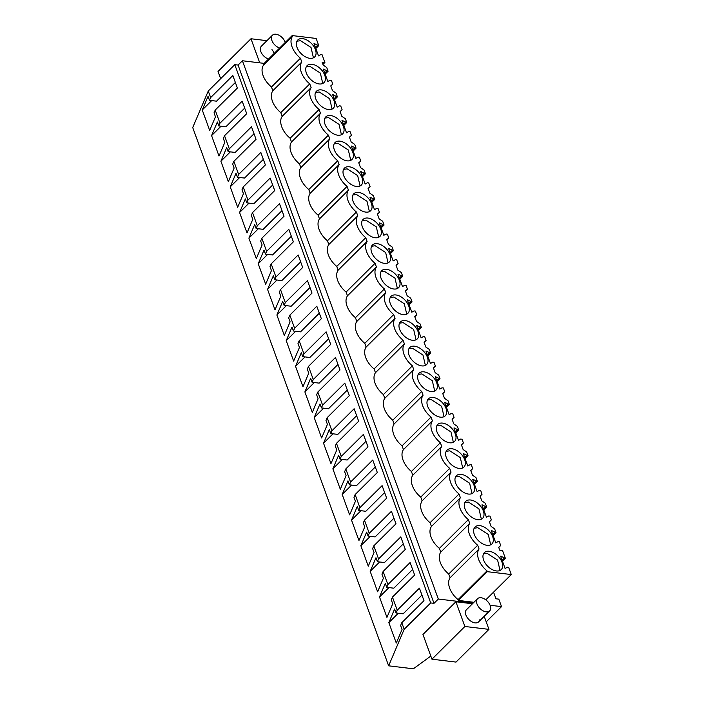 <?xml version="1.0" encoding="UTF-8"?>
<svg xmlns="http://www.w3.org/2000/svg" width="704" height="704" viewBox="0 0 704 704"><rect width="100%" height="100%" fill="white"/><g stroke="black" fill="none" stroke-linecap="round" stroke-linejoin="round"><path stroke-width="1.06" d="M473.018 603.205L438.319 599.034L433.99 603.328L430.698 602.932L404.175 629.279L388.643 665.826L413.345 668.8L430.813 656.075M486.209 621.852L501.538 606.628L498.81 599.139L495.977 598.796L493.557 592.152M490.081 605.255L501.538 606.628M484.194 616.317L488.946 629.367L456.007 662.086L431.957 659.199L422.954 634.471L455.893 601.753L472.472 603.75M388.643 665.826L192.72 127.556L208.261 91.01L234.784 64.662L238.075 65.058L242.405 60.755L264.176 63.378M438.319 599.034L242.405 60.755M473.924 602.298L458.348 600.424L458.058 599.632C454.089 596.297 451.29 592.469 449.654 588.166C448.158 583.88 448.307 580.404 450.094 577.755L448.73 574.006A18.251 11.035 45.2 0 1 440.766 552.13L469.718 523.371A18.251 11.035 45.2 0 0 477.682 545.248L448.73 574.006M322.951 64.407L324.896 62.471L322.08 54.745L320.76 54.586L318.525 55.889L314.01 43.472L318.762 45.619L316.149 38.447L292.178 35.57L263.226 64.328L263.516 65.12C261.721 67.769 261.571 71.236 263.067 75.522C264.704 79.834 267.502 83.653 271.471 86.997L272.844 90.754A18.251 11.035 45.2 0 0 280.799 112.631L282.172 116.38A18.251 11.035 45.2 0 0 290.136 138.257L291.5 142.014A18.251 11.035 45.2 0 0 299.464 163.891L300.828 167.649A18.251 11.035 45.2 0 0 308.792 189.526L310.156 193.283A18.251 11.035 45.2 0 0 318.12 215.151L319.484 218.909A18.251 11.035 45.2 0 0 327.448 240.786L328.821 244.543A18.251 11.035 45.2 0 0 336.776 266.42L338.149 270.178A18.251 11.035 45.2 0 0 346.104 292.054L347.477 295.803A18.251 11.035 45.2 0 0 355.441 317.68L356.805 321.438A18.251 11.035 45.2 0 0 364.769 343.314L366.133 347.072A18.251 11.035 45.2 0 0 374.097 368.949L375.461 372.706A18.251 11.035 45.2 0 0 383.425 394.583L384.789 398.332A18.251 11.035 45.2 0 0 392.753 420.209L394.126 423.966A18.251 11.035 45.2 0 0 402.081 445.843L403.454 449.601A18.251 11.035 45.2 0 0 411.418 471.478L412.782 475.235A18.251 11.035 45.2 0 0 420.746 497.103L422.11 500.861A18.251 11.035 45.2 0 0 430.074 522.738L431.438 526.495A18.251 11.035 45.2 0 0 439.402 548.372L440.766 552.13M433.99 603.328L238.075 65.058M430.698 602.932L234.784 64.662M404.175 629.279L401.79 622.723L423.975 600.679L419.426 588.166L397.232 610.21L392.454 597.089L414.647 575.045L410.098 562.54L387.904 584.575L383.126 571.454L405.319 549.41L400.761 536.906L378.576 558.95L373.798 545.829L395.991 523.785L391.433 511.271L369.248 533.315L364.47 520.194L386.663 498.15L382.105 485.646L359.92 507.681L357.526 501.125L355.142 494.56L377.326 472.516L372.777 460.011L350.583 482.055L345.814 468.926L367.998 446.89L363.449 434.377L341.255 456.421L336.486 443.3L358.67 421.256L354.121 408.742L331.927 430.786L327.149 417.666L349.342 395.622L344.793 383.117L322.599 405.152L317.821 392.031L340.014 369.987L335.456 357.482L313.271 379.526L308.493 366.397L330.686 344.362L326.128 331.848L303.943 353.892L299.165 340.771L321.35 318.727L316.8 306.214L294.615 328.258L289.837 315.137L312.022 293.093L307.472 280.588L285.278 302.623L280.509 289.502L302.694 267.458L298.144 254.954L275.95 276.998L271.181 263.868L293.366 241.833L288.816 229.319L266.622 251.363L261.844 238.242L284.038 216.198L279.488 203.694L257.294 225.729L252.516 212.608L274.71 190.564L270.151 178.059L247.966 200.103L243.188 186.974L265.382 164.938L260.823 152.425L238.638 174.469L233.86 161.348L256.045 139.304L251.495 126.79L229.31 148.834L224.532 135.714L246.717 113.67L242.167 101.165L219.974 123.2L215.204 110.079L237.389 88.035L232.839 75.53L210.646 97.574L208.261 91.01M401.79 622.723L400.611 625.478L402.054 629.438L396.273 643.042L388.837 622.618L394.618 609.004L396.062 612.964L403.128 613.818L421.951 595.118M397.232 610.21L396.062 612.964M392.454 597.089L391.283 599.843L392.726 603.803L386.945 617.408L379.509 596.983L385.29 583.378L386.734 587.338L393.791 588.183L412.623 569.483M387.904 584.575L386.734 587.338M383.126 571.454L381.955 574.209L383.398 578.169L377.617 591.782L370.181 571.349L375.962 557.744L377.406 561.704L384.463 562.549L403.295 543.849M378.576 558.95L377.406 561.704M373.798 545.829L372.627 548.583L374.07 552.534L368.28 566.148L360.853 545.723L366.634 532.11L368.078 536.07L375.135 536.923L393.958 518.214M369.248 533.315L368.078 536.07M364.47 520.194L363.299 522.949L364.742 526.909L358.952 540.514L351.516 520.089L357.306 506.475L358.75 510.435L365.807 511.289L384.63 492.589M359.92 507.681L358.75 510.435M355.142 494.56L353.971 497.314L355.414 501.274L349.624 514.888L342.188 494.454L347.978 480.85L349.413 484.81L356.479 485.654L375.302 466.954M350.583 482.055L349.413 484.81M345.814 468.926L344.643 471.68L346.078 475.64L340.296 489.254L332.86 468.82L338.642 455.215L340.085 459.175L347.151 460.02L365.974 441.32M341.255 456.421L340.085 459.175M336.486 443.3L335.306 446.054L336.75 450.014L330.968 463.619L323.532 443.194L329.314 429.581L330.757 433.541L337.814 434.394L356.646 415.686M331.927 430.786L330.757 433.541M327.149 417.666L325.978 420.42L327.422 424.38L321.64 437.985L314.204 417.56L319.986 403.955L321.429 407.906L328.486 408.76L347.318 390.06M322.599 405.152L321.429 407.906M317.821 392.031L316.65 394.786L318.094 398.746L312.312 412.359L304.876 391.926L310.658 378.321L312.101 382.281L319.158 383.126L337.99 364.426M313.271 379.526L312.101 382.281M308.493 366.397L307.322 369.151L308.766 373.111L302.975 386.725L295.539 366.3L301.33 352.686L302.773 356.646L309.83 357.491L328.654 338.791M303.943 353.892L302.773 356.646M299.165 340.771L297.994 343.526L299.438 347.486L293.647 361.09L286.211 340.666L292.002 327.052L293.445 331.012L300.502 331.866L319.326 313.166M294.615 328.258L293.445 331.012M289.837 315.137L288.666 317.891L290.101 321.851L284.319 335.456L276.883 315.031L282.674 301.426L284.108 305.386L291.174 306.231L309.998 287.531M285.278 302.623L284.108 305.386M280.509 289.502L279.338 292.257L280.773 296.217L274.991 309.83L267.555 289.397L273.337 275.792L274.78 279.752L281.846 280.597L300.67 261.897M275.95 276.998L274.78 279.752M271.181 263.868L270.002 266.631L271.445 270.582L265.663 284.196L258.227 263.771L264.009 250.158L265.452 254.118L272.51 254.971L291.342 236.262M266.622 251.363L265.452 254.118M261.844 238.242L260.674 240.997L262.117 244.957L256.335 258.562L248.899 238.137L254.681 224.523L256.124 228.483L263.182 229.337L282.014 210.637M257.294 225.729L256.124 228.483M252.516 212.608L251.346 215.362L252.789 219.322L247.007 232.936L239.571 212.502L245.353 198.898L246.796 202.858L253.854 203.702L272.686 185.002M247.966 200.103L246.796 202.858M243.188 186.974L242.018 189.728L243.461 193.688L237.67 207.302L230.234 186.868L236.025 173.263L237.468 177.223L244.526 178.068L263.349 159.368M238.638 174.469L237.468 177.223M233.86 161.348L232.69 164.102L234.133 168.062L228.342 181.667L220.906 161.242L226.697 147.629L228.131 151.589L235.198 152.442L254.021 133.734M229.31 148.834L228.131 151.589M224.532 135.714L223.362 138.468L224.796 142.428L219.014 156.033L211.578 135.608L217.369 121.994L218.803 125.954L225.87 126.808L244.693 108.108M219.974 123.2L218.803 125.954M215.204 110.079L214.034 112.834L215.468 116.794L209.686 130.407L202.25 109.974L208.032 96.369L209.475 100.329L216.542 101.174L235.365 82.474M210.646 97.574L209.475 100.329M431.957 659.199L464.886 626.481L455.893 601.753M488.946 629.367L464.886 626.481M477.55 598.699A8.589 5.192 45.2 0 0 476.582 600.714A8.589 5.192 45.2 0 0 481.254 609.638A8.589 5.192 45.2 0 0 489.658 610.887A8.589 5.192 45.2 0 0 490.635 608.881A8.589 5.192 45.2 0 0 485.954 599.949A8.589 5.192 45.2 0 0 477.55 598.699L466.462 609.726A8.589 5.192 45.2 0 0 465.485 611.732A8.589 5.192 45.2 0 0 470.166 620.664A8.589 5.192 45.2 0 0 478.562 621.914A8.589 5.192 45.2 0 0 479.538 619.898M325.169 74.149L328.09 71.245L326.718 67.487L323.198 65.085L322.3 62.638L322.124 62.146L324.896 62.471M328.09 71.245L323.338 69.106L327.853 81.523L330.088 80.221L331.408 80.379L332.781 84.137L330.836 86.073M332.781 84.137L330.766 85.879L332.526 90.71L336.054 93.122L337.418 96.879L334.497 99.774M337.418 96.879L332.666 94.741L337.181 107.149L339.416 105.855L340.745 106.014L342.109 109.771L340.164 111.698M342.109 109.771L340.094 111.514L341.854 116.345L345.382 118.756L346.746 122.514L343.825 125.409M346.746 122.514L341.994 120.375L346.518 132.783L348.744 131.481L350.073 131.648L351.437 135.406L349.492 137.333M351.437 135.406L349.422 137.148L351.182 141.979L354.71 144.382L356.074 148.139L353.162 151.043M356.074 148.139L351.322 146.001L355.846 158.418L358.072 157.115L359.401 157.274L360.765 161.031L358.82 162.967M360.765 161.031L358.75 162.774L360.51 167.605L364.038 170.016L365.402 173.774L362.49 176.678M365.402 173.774L360.65 171.635L365.174 184.052L367.409 182.75L368.729 182.908L370.093 186.666L368.148 188.602M370.093 186.666L368.078 188.408L369.838 193.239L373.366 195.65L374.739 199.408L371.818 202.303M374.739 199.408L369.987 197.27L374.502 209.678L376.737 208.384L378.057 208.542L379.43 212.3L377.476 214.227M379.43 212.3L377.414 214.042L379.166 218.874L382.694 221.285L384.067 225.042L381.146 227.938M384.067 225.042L379.315 222.904L383.83 235.312L386.065 234.01L387.385 234.168L388.758 237.926L386.813 239.862M388.758 237.926L386.742 239.668L387.605 242.062L388.502 244.508L392.022 246.91L393.395 250.668L390.474 253.572M393.395 250.668L388.643 248.53L393.158 260.946L395.393 259.644L396.722 259.802L398.086 263.56L396.141 265.496M398.086 263.56L396.07 265.302L397.83 270.134L401.359 272.545L402.723 276.302L399.802 279.198M402.723 276.302L397.971 274.164L402.486 286.572L404.721 285.278L406.05 285.437L407.414 289.194L405.469 291.13M407.414 289.194L405.398 290.937L407.158 295.768L410.687 298.179L412.051 301.937L409.138 304.832M412.051 301.937L407.299 299.798L411.822 312.206L414.049 310.913L415.378 311.071L416.742 314.829L414.797 316.756M416.742 314.829L414.726 316.571L416.486 321.402L420.015 323.814L421.379 327.571L418.466 330.466M421.379 327.571L416.627 325.424L421.15 337.841L423.377 336.538L424.706 336.697L426.07 340.454L424.125 342.39M426.07 340.454L424.054 342.197L425.814 347.037L429.343 349.439L430.707 353.197L427.794 356.101M430.707 353.197L425.955 351.058L430.478 363.475L432.714 362.173L434.034 362.331L435.406 366.089L433.453 368.025M435.406 366.089L433.382 367.831L435.142 372.662L438.671 375.074L440.044 378.831L437.122 381.726M440.044 378.831L435.292 376.693L439.806 389.101L442.042 387.807L443.362 387.966L444.734 391.723L442.781 393.659M444.734 391.723L442.719 393.466L444.47 398.297L447.999 400.708L449.372 404.466L446.45 407.361M449.372 404.466L444.62 402.327L449.134 414.735L451.37 413.433L452.69 413.6L454.062 417.358L452.118 419.285M454.062 417.358L452.047 419.1L453.807 423.931L457.327 426.334L458.7 430.091L455.778 432.995M458.7 430.091L453.948 427.953L458.462 440.37L460.698 439.067L462.026 439.226L463.39 442.983L461.446 444.919M463.39 442.983L461.375 444.726L463.135 449.557L466.664 451.968L468.028 455.726L465.106 458.63M468.028 455.726L463.276 453.587L467.79 466.004L470.026 464.702L471.354 464.86L472.718 468.618L470.774 470.554M472.718 468.618L470.703 470.36L472.463 475.191L475.992 477.602L477.356 481.36L474.443 484.255M477.356 481.36L472.604 479.222L477.127 491.63L479.354 490.336L480.682 490.494L482.046 494.252L480.102 496.179M482.046 494.252L480.031 495.994L481.791 500.826L485.32 503.237L486.684 506.994L483.771 509.89M486.684 506.994L481.932 504.856L486.455 517.264L488.682 515.962L490.01 516.12L491.374 519.878L489.43 521.814M491.374 519.878L489.359 521.62L491.119 526.46L494.648 528.862L496.012 532.62L493.099 535.524M496.012 532.62L491.26 530.482L495.783 542.898L498.018 541.596L499.338 541.754L500.711 545.512L498.758 547.448M500.711 545.512L498.687 547.254L499.761 550.194L502.533 550.528L505.34 558.254L502.427 561.15M505.34 558.254L500.597 556.116L505.111 568.533L507.346 567.23L508.666 567.389L511.28 574.552L485.813 599.843M511.28 574.552L487.3 571.674L458.348 600.424M487.3 571.674L487.01 570.874L458.058 599.632M450.094 577.755L479.046 549.006C477.259 551.654 477.118 555.122 478.606 559.407C480.242 563.71 483.041 567.538 487.01 570.874M479.046 549.006L477.682 545.248M439.402 548.372L468.354 519.614L469.718 523.371M431.438 526.495L460.39 497.737A18.251 11.035 45.2 0 0 468.354 519.614M430.074 522.738L459.026 493.979L460.39 497.737M422.11 500.861L451.062 472.102A18.251 11.035 45.2 0 0 459.026 493.979M420.746 497.103L449.689 468.354L451.062 472.102M412.782 475.235L441.734 446.477A18.251 11.035 45.2 0 0 449.689 468.354M411.418 471.478L440.361 442.719L441.734 446.477M403.454 449.601L432.397 420.842A18.251 11.035 45.2 0 0 440.361 442.719M402.081 445.843L431.033 417.085L432.397 420.842M394.126 423.966L423.069 395.208A18.251 11.035 45.2 0 0 431.033 417.085M422.374 393.298L423.069 395.208M422.382 393.298L421.705 391.45L392.753 420.209M384.789 398.332L413.741 369.574A18.251 11.035 45.2 0 0 421.705 391.45M383.425 394.583L412.377 365.825L413.741 369.574M375.461 372.706L404.413 343.948A18.251 11.035 45.2 0 0 412.377 365.825M374.097 368.949L403.049 340.19L404.413 343.948M366.133 347.072L395.085 318.314A18.251 11.035 45.2 0 0 403.049 340.19M364.769 343.314L393.721 314.556L395.085 318.314M356.805 321.438L385.757 292.679A18.251 11.035 45.2 0 0 393.721 314.556M355.441 317.68L384.384 288.922L385.757 292.679M347.477 295.803L376.429 267.054A18.251 11.035 45.2 0 0 384.384 288.922M346.104 292.054L375.056 263.296L376.429 267.054M338.149 270.178L367.092 241.419A18.251 11.035 45.2 0 0 375.056 263.296M336.776 266.42L365.728 237.662L367.092 241.419M328.821 244.543L357.764 215.785A18.251 11.035 45.2 0 0 365.728 237.662M327.448 240.786L356.4 212.027L357.764 215.785M319.484 218.909L348.436 190.15A18.251 11.035 45.2 0 0 356.4 212.027M318.12 215.151L347.072 186.402L348.436 190.15M310.156 193.283L339.108 164.525A18.251 11.035 45.2 0 0 347.072 186.402M308.792 189.526L337.744 160.767L339.108 164.525M300.828 167.649L329.78 138.89A18.251 11.035 45.2 0 0 337.744 160.767M299.464 163.891L328.416 135.133L329.78 138.89M291.5 142.014L320.452 113.256A18.251 11.035 45.2 0 0 328.416 135.133M290.136 138.257L319.079 109.498L320.452 113.256M282.172 116.38L311.124 87.622A18.251 11.035 45.2 0 0 319.079 109.498M280.799 112.631L309.751 83.873L311.124 87.622M272.844 90.754L301.787 61.996A18.251 11.035 45.2 0 0 309.751 83.873M292.178 35.57L292.459 36.362C290.673 39.01 290.532 42.478 292.019 46.763C293.656 51.066 296.454 54.894 300.423 58.238L301.787 61.996M300.423 58.238L271.471 86.997M292.459 36.362L263.516 65.12M318.762 45.619L315.841 48.514M388.837 622.618L398.279 613.237M379.509 596.983L388.951 587.602M370.181 571.349L379.623 561.968M360.853 545.723L370.295 536.334M351.516 520.089L360.967 510.708M342.188 494.454L351.639 485.074M332.86 468.82L342.302 459.439M323.532 443.194L332.974 433.805M314.204 417.56L323.646 408.179M304.876 391.926L314.318 382.545M295.539 366.3L304.99 356.91M286.211 340.666L295.662 331.285M276.883 315.031L286.334 305.65M267.555 289.397L276.998 280.016M258.227 263.771L267.67 254.382M248.899 238.137L258.342 228.756M239.571 212.502L249.014 203.122M230.234 186.868L239.686 177.487M220.906 161.242L230.358 151.853M211.578 135.608L221.03 126.227M202.25 109.974L211.693 100.593M266.939 40.682L250.976 38.755L259.741 62.841M285.234 42.46A8.589 5.192 45.2 0 0 279.312 35.42A8.589 5.192 45.2 0 0 272.457 35.2L261.36 46.218A8.589 5.192 45.2 0 0 262.847 55.009A8.589 5.192 45.2 0 0 268.532 59.048M274.146 53.478A8.589 5.192 45.2 0 0 271.973 49.623M220.66 78.69L218.038 71.474L250.976 38.755M489.227 551.276A11.968 7.234 45.2 0 0 484.378 552.622A11.968 7.234 45.2 0 0 485.241 563.218A11.968 7.234 45.2 0 0 496.39 570.953A11.968 7.234 45.2 0 0 501.239 569.606A11.968 7.234 45.2 0 0 500.368 559.011A11.968 7.234 45.2 0 0 489.227 551.276M319.132 83.943A11.968 7.234 45.2 0 0 323.981 82.597A11.968 7.234 45.2 0 0 323.11 72.002A11.968 7.234 45.2 0 0 311.969 64.266A11.968 7.234 45.2 0 0 307.12 65.622A11.968 7.234 45.2 0 0 307.982 76.217A11.968 7.234 45.2 0 0 319.132 83.943M384.437 263.366A11.968 7.234 45.2 0 0 389.286 262.02A11.968 7.234 45.2 0 0 388.414 251.425A11.968 7.234 45.2 0 0 377.274 243.69A11.968 7.234 45.2 0 0 372.425 245.045A11.968 7.234 45.2 0 0 373.287 255.64A11.968 7.234 45.2 0 0 384.437 263.366M412.421 340.27A11.968 7.234 45.2 0 0 417.27 338.914A11.968 7.234 45.2 0 0 416.407 328.319A11.968 7.234 45.2 0 0 405.258 320.584A11.968 7.234 45.2 0 0 400.409 321.939A11.968 7.234 45.2 0 0 401.28 332.534A11.968 7.234 45.2 0 0 412.421 340.27M395.93 294.958A11.968 7.234 45.2 0 0 391.081 296.305A11.968 7.234 45.2 0 0 391.952 306.9A11.968 7.234 45.2 0 0 403.093 314.635A11.968 7.234 45.2 0 0 407.942 313.28A11.968 7.234 45.2 0 0 407.079 302.685A11.968 7.234 45.2 0 0 395.93 294.958M386.602 269.324A11.968 7.234 45.2 0 0 381.753 270.67A11.968 7.234 45.2 0 0 382.615 281.266A11.968 7.234 45.2 0 0 393.765 289.001A11.968 7.234 45.2 0 0 398.614 287.654A11.968 7.234 45.2 0 0 397.751 277.059A11.968 7.234 45.2 0 0 386.602 269.324M347.116 160.838A11.968 7.234 45.2 0 0 351.965 159.491A11.968 7.234 45.2 0 0 351.102 148.896A11.968 7.234 45.2 0 0 339.953 141.161A11.968 7.234 45.2 0 0 335.104 142.516A11.968 7.234 45.2 0 0 335.975 153.111A11.968 7.234 45.2 0 0 347.116 160.838M330.625 115.535A11.968 7.234 45.2 0 0 325.776 116.882A11.968 7.234 45.2 0 0 326.647 127.477A11.968 7.234 45.2 0 0 337.788 135.212A11.968 7.234 45.2 0 0 342.637 133.857A11.968 7.234 45.2 0 0 341.774 123.262A11.968 7.234 45.2 0 0 330.625 115.535M349.281 166.795A11.968 7.234 45.2 0 0 344.432 168.15A11.968 7.234 45.2 0 0 345.303 178.746A11.968 7.234 45.2 0 0 356.444 186.472A11.968 7.234 45.2 0 0 361.302 185.126A11.968 7.234 45.2 0 0 360.43 174.53A11.968 7.234 45.2 0 0 349.281 166.795M365.781 212.106A11.968 7.234 45.2 0 0 370.63 210.751A11.968 7.234 45.2 0 0 369.758 200.156A11.968 7.234 45.2 0 0 358.618 192.43A11.968 7.234 45.2 0 0 353.76 193.776A11.968 7.234 45.2 0 0 354.631 204.371A11.968 7.234 45.2 0 0 365.781 212.106M321.297 89.901A11.968 7.234 45.2 0 0 316.448 91.247A11.968 7.234 45.2 0 0 317.31 101.842A11.968 7.234 45.2 0 0 328.46 109.578A11.968 7.234 45.2 0 0 333.309 108.222A11.968 7.234 45.2 0 0 332.446 97.627A11.968 7.234 45.2 0 0 321.297 89.901M433.25 397.487A11.968 7.234 45.2 0 0 428.402 398.834A11.968 7.234 45.2 0 0 429.264 409.429A11.968 7.234 45.2 0 0 440.414 417.164A11.968 7.234 45.2 0 0 445.262 415.809A11.968 7.234 45.2 0 0 444.391 405.214A11.968 7.234 45.2 0 0 433.25 397.487M449.742 442.79A11.968 7.234 45.2 0 0 454.59 441.443A11.968 7.234 45.2 0 0 453.719 430.848A11.968 7.234 45.2 0 0 442.578 423.113A11.968 7.234 45.2 0 0 437.73 424.468A11.968 7.234 45.2 0 0 438.592 435.063A11.968 7.234 45.2 0 0 449.742 442.79M451.906 448.747A11.968 7.234 45.2 0 0 447.058 450.102A11.968 7.234 45.2 0 0 447.92 460.698A11.968 7.234 45.2 0 0 459.07 468.424A11.968 7.234 45.2 0 0 463.918 467.078A11.968 7.234 45.2 0 0 463.056 456.482A11.968 7.234 45.2 0 0 451.906 448.747M309.804 58.318A11.968 7.234 45.2 0 0 314.653 56.962A11.968 7.234 45.2 0 0 313.782 46.367A11.968 7.234 45.2 0 0 302.641 38.632A11.968 7.234 45.2 0 0 297.792 39.987A11.968 7.234 45.2 0 0 298.654 50.582A11.968 7.234 45.2 0 0 309.804 58.318M423.922 371.853A11.968 7.234 45.2 0 0 419.065 373.199A11.968 7.234 45.2 0 0 419.936 383.794A11.968 7.234 45.2 0 0 431.086 391.53A11.968 7.234 45.2 0 0 435.934 390.174A11.968 7.234 45.2 0 0 435.063 379.579A11.968 7.234 45.2 0 0 423.922 371.853M375.109 237.741A11.968 7.234 45.2 0 0 379.958 236.386A11.968 7.234 45.2 0 0 379.086 225.79A11.968 7.234 45.2 0 0 367.946 218.055A11.968 7.234 45.2 0 0 363.097 219.41A11.968 7.234 45.2 0 0 363.959 230.006A11.968 7.234 45.2 0 0 375.109 237.741M414.594 346.218A11.968 7.234 45.2 0 0 409.737 347.574A11.968 7.234 45.2 0 0 410.608 358.169A11.968 7.234 45.2 0 0 421.749 365.895A11.968 7.234 45.2 0 0 426.606 364.549A11.968 7.234 45.2 0 0 425.735 353.954A11.968 7.234 45.2 0 0 414.594 346.218M468.398 494.058A11.968 7.234 45.2 0 0 473.246 492.703A11.968 7.234 45.2 0 0 472.384 482.108A11.968 7.234 45.2 0 0 461.234 474.382A11.968 7.234 45.2 0 0 456.386 475.728A11.968 7.234 45.2 0 0 457.257 486.323A11.968 7.234 45.2 0 0 468.398 494.058M477.726 519.693A11.968 7.234 45.2 0 0 482.574 518.338A11.968 7.234 45.2 0 0 481.712 507.742A11.968 7.234 45.2 0 0 470.562 500.007A11.968 7.234 45.2 0 0 465.714 501.362A11.968 7.234 45.2 0 0 466.585 511.958A11.968 7.234 45.2 0 0 477.726 519.693M479.899 525.642A11.968 7.234 45.2 0 0 475.042 526.997A11.968 7.234 45.2 0 0 475.913 537.592A11.968 7.234 45.2 0 0 487.054 545.318A11.968 7.234 45.2 0 0 491.911 543.972A11.968 7.234 45.2 0 0 491.04 533.377A11.968 7.234 45.2 0 0 479.899 525.642M326.762 71.086L324.773 73.066M336.09 96.721L334.11 98.692M345.426 122.355L343.438 124.326M354.754 147.981L352.766 149.961M364.082 173.615L362.094 175.586M373.41 199.25L371.422 201.221M382.738 224.884L380.75 226.855M392.066 250.51L390.078 252.49M401.394 276.144L399.414 278.115M410.731 301.778L408.742 303.75M420.059 327.404L418.07 329.384M429.387 353.038L427.398 355.018M438.715 378.673L436.726 380.644M448.043 404.307L446.054 406.278M457.371 429.933L455.382 431.913M466.699 455.567L464.719 457.538M476.036 481.202L474.047 483.173M485.364 506.836L483.375 508.807M494.692 532.462L492.703 534.442M504.02 558.096L502.031 560.067M317.434 45.452L315.445 47.432M314.653 43.551L314.195 44M501.23 556.195L500.782 556.644M491.902 530.561L491.454 531.01M482.574 504.926L482.126 505.375M473.246 479.301L472.798 479.741M463.918 453.666L463.47 454.115M454.59 428.032L454.142 428.481M445.262 402.398L444.805 402.846M435.926 376.772L435.477 377.212M426.598 351.138L426.149 351.586M417.27 325.503L416.821 325.952M407.942 299.869L407.493 300.318M398.614 274.243L398.165 274.692M389.286 248.609L388.837 249.058M379.958 222.974L379.5 223.423M370.621 197.349L370.172 197.789M361.293 171.714L360.844 172.163M351.965 146.08L351.516 146.529M342.637 120.446L342.188 120.894M333.309 94.82L332.86 95.26M323.981 69.186L323.532 69.634M500.016 570.46L497.605 560.102L487.142 553.344L483.507 553.837M322.758 83.45L320.346 73.093L309.883 66.334L306.249 66.827M388.062 262.874L385.651 252.516L375.197 245.758L371.554 246.25M416.055 339.777L413.644 329.419L403.181 322.652L399.546 323.154M406.727 314.142L404.316 303.785L393.853 297.018L390.218 297.519M397.39 288.508L394.988 278.15L384.525 271.392L380.882 271.885M350.75 160.354L348.339 149.987L337.876 143.229L334.242 143.73M341.422 134.719L339.011 124.362L328.548 117.594L324.914 118.096M360.078 185.979L357.667 175.622L347.204 168.863L343.57 169.356M369.406 211.614L366.995 201.256L356.532 194.498L352.898 194.99M332.086 109.085L329.674 98.727L319.22 91.969L315.577 92.462M444.039 416.671L441.628 406.314L431.165 399.546L427.53 400.048M453.367 442.306L450.956 431.939L440.502 425.181L436.858 425.682M462.695 467.931L460.293 457.574L449.83 450.815L446.186 451.308M313.43 57.825L311.018 47.467L300.555 40.7L296.921 41.202M434.711 391.037L432.3 380.679L421.837 373.921L418.202 374.414M378.734 237.248L376.323 226.89L365.86 220.123L362.226 220.625M425.383 365.402L422.972 355.045L412.509 348.286L408.874 348.779M472.032 493.566L469.621 483.208L459.158 476.45L455.523 476.942M481.36 519.2L478.949 508.842L468.486 502.075L464.851 502.577M490.688 544.834L488.277 534.468L477.814 527.71L474.179 528.211M272.457 35.2A8.589 5.192 45.2 0 0 271.48 37.206A8.589 5.192 45.2 0 0 279.629 48.03M478.562 621.914L489.658 610.887"/></g></svg>
